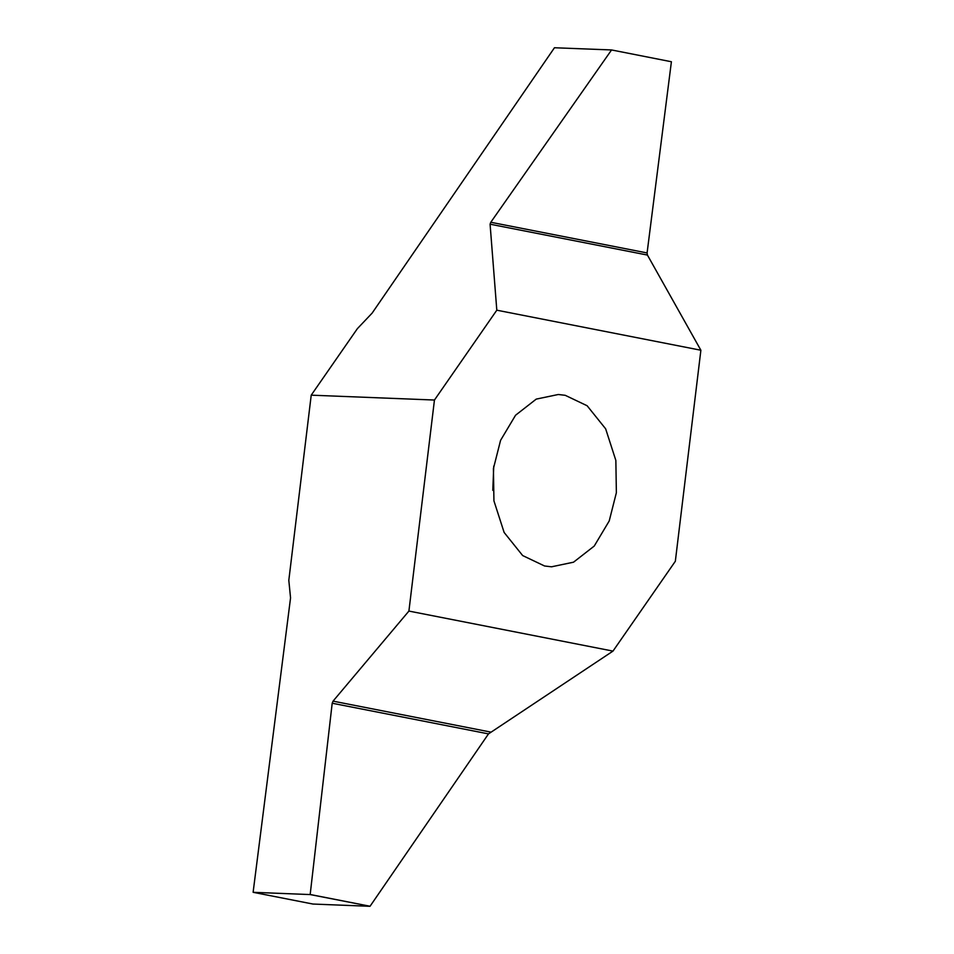 <?xml version="1.0" encoding="UTF-8"?>
<svg xmlns="http://www.w3.org/2000/svg" width="954" height="954" viewBox="0 0 954 954"><rect width="100%" height="100%" fill="white"/><g stroke="black" fill="none" stroke-linecap="round" stroke-linejoin="round"><path stroke-width="1.43" d="M544.567 565.984L522.661 555.562L504.129 532.463L493.933 500.85L493.421 468.593L500.576 440.343L515.554 415.24L536.255 399.106L558.293 394.503L565.221 395.314L587.127 405.748L605.659 428.835L615.855 460.46L616.367 492.717L609.212 520.967L594.235 546.058L573.533 562.192L551.495 566.807L544.567 565.984M611.562 49.954L671.401 61.748L611.562 49.954L490.797 222.27L490.082 224.19L496.807 310.193L700.88 350.237L647.432 255.064L647.086 252.941L671.401 61.748L611.562 49.954L554.465 47.748L372.12 313.127L357.38 328.653L311.219 395.171L288.812 580.33L290.553 597.896L253.12 892.252M493.755 466.089L492.801 490.356M311.219 395.171L434.452 400.036L408.908 611.073L333.053 701.142L332.195 703.229L310.169 894.566L370.057 906.252L488.496 733.888L612.981 651.105L408.908 611.073M496.807 310.193L434.452 400.036M369.985 906.3L312.96 904.046L253.156 892.312L310.169 894.566M612.981 651.105L675.337 561.274L700.88 350.237M490.082 224.19L647.432 255.064M647.086 252.941L490.797 222.27M490.416 732.016L333.053 701.142M370.057 906.252L310.217 894.506M332.195 703.229L488.496 733.888M312.96 904.046L253.156 892.312"/></g></svg>
